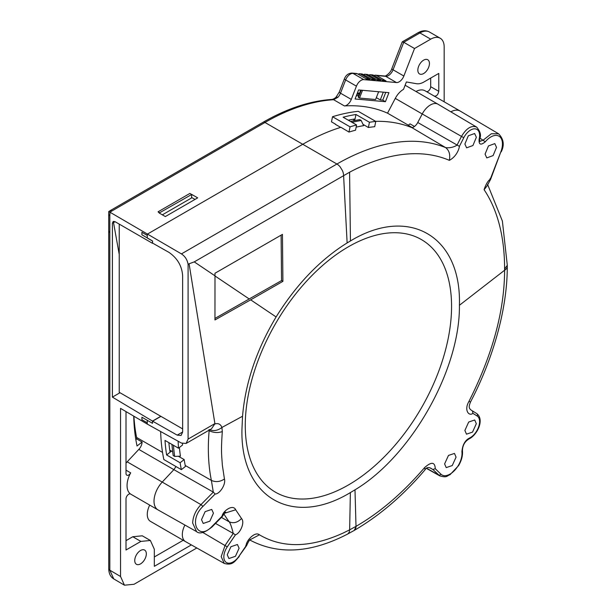 <?xml version="1.0" encoding="UTF-8"?>
<svg xmlns="http://www.w3.org/2000/svg" width="616" height="616" viewBox="0 0 616 616"><rect width="100%" height="100%" fill="white"/><g stroke="black" fill="none" stroke-linecap="round" stroke-linejoin="round"><path stroke-width="0.92" d="M201.517 519.696L203.226 523.454L209.871 521.182L213.436 513.19L211.727 509.432L205.136 511.634L201.517 519.696M245.738 545.553L246.2 545.614C245.73 541.348 254.824 530.93 259.413 534.796C282.567 548.44 310.472 547.863 343.135 533.056L349.642 529.845L350.381 492.584C292.346 527.727 240.332 497.489 241.949 429.537L242.535 416.254L221.922 427.466L222.307 431.593C220.867 452.19 221.675 454.192 222.345 465.157L224.44 479.002C220.081 481.881 215.723 482.351 211.373 480.395L213.305 492.115L215.153 494.009C219.489 494.232 226.057 484.592 224.44 479.002M246.2 545.614L239 556.233A12.874 7.469 -58.2 0 1 225.926 562.2A12.874 7.469 -58.2 0 1 227.265 546.869L235.435 534.85L233.241 533.433L225.102 545.368L221.183 556.656L224.247 563.424L185.531 541.626A15.254 8.809 120 0 1 185.485 541.595A15.254 8.809 120 0 1 182.328 534.611A15.254 8.809 120 0 1 184.908 525.048M223.901 513.929A201.247 116.185 -60 0 0 229.26 521.837C233.564 523.646 237.653 522.537 241.51 518.518C245.099 522.191 240.425 533.11 235.435 534.85M241.51 518.518L235.689 509.786C232.91 503.603 222.63 511.334 222.083 516.17L212.066 526.364C197.913 541.664 188.065 520.674 202.78 506.575L215.153 494.009M227.25 554.785L228.921 558.527L235.451 556.287L239.093 548.24L237.43 544.505L230.892 546.731L227.25 554.785M259.413 534.796L250.281 539.67M350.381 492.584L354.993 489.82L356.002 526.357L349.642 529.845A9.533 5.767 -117.5 0 1 347.316 534.226L347.316 534.226C310.895 553.037 278.501 555.024 250.127 540.178M477.161 416.016A1.91 1.578 -58.2 0 0 476.799 413.606L472.534 410.957L472.872 413.351C469.007 416.601 463.779 410.264 468.915 401.478C492.569 354.531 504.466 310.78 504.604 270.239A9.533 5.482 0.2 0 0 507.276 266.459L507.284 265.265L504.604 269.1A209.44 120.921 -60 0 1 504.604 270.239L459.421 305.282C460.175 369.677 411.149 456.31 354.993 489.82M459.428 305.282A154.162 89.004 120 0 0 459.428 304.096M451.567 306.321A145.876 84.223 -60 0 1 348.417 484.977A145.876 84.223 -60 0 1 245.268 425.425A145.876 84.223 -60 0 1 348.417 246.77A145.876 84.223 -60 0 1 451.567 306.321M152.491 423.323L152.491 421.082L112.397 397.12L112.397 223.246L113.182 221.506L115.046 221.691L152.491 243.312L152.583 241.01L152.583 243.097L168.976 252.391C177.423 258.235 181.974 266.035 182.636 275.791L182.652 432.07L181.066 435.489L177.208 435.135L152.583 421.182L152.491 423.323L141.911 417.225L141.911 419.719L147.278 422.846L147.278 424.093L181.358 443.035L186.101 443.451L188.096 439.077L214.899 423.6L189.081 263.779L194.256 261.885L349.588 172.226L350.442 240.956C408.747 205.598 461.007 235.874 459.436 304.088M350.442 240.956L347.131 242.927L343.597 175.552A9.533 5.513 60.1 0 0 342.427 170.594L340.132 166.859A9.533 5.513 60.1 0 0 336.929 164.025L302.756 144.29A237.676 137.222 -60 0 1 340.648 127.381A237.676 137.222 -60 0 1 340.91 127.296L348.979 132.063L350.05 126.842L332.525 116.724L331.477 121.845L335.52 124.178A237.745 137.26 120 0 0 335.258 124.263L340.648 127.381M194.256 261.885L214.992 275.837L214.961 319.95L250.674 299.838L276.107 316.947C296.373 284.446 320.05 259.767 347.131 242.927M276.107 316.947C256.579 349.642 245.391 382.744 242.535 416.254M214.899 423.6L214.768 423.97C218.241 422.976 220.628 424.139 221.922 427.466C217.664 430.707 213.367 431.385 209.047 429.498L209.147 430.676A200.724 115.877 120 0 0 211.373 480.395L185.224 465.465L185.331 466.551L181.366 469.654L163.841 459.536A205.867 118.857 120 0 1 160.653 431.523M250.674 299.838L282.906 281.35L282.444 234.38L214.969 273.258L214.992 275.837M281.112 235.15L281.558 280.573L214.961 318.418M214.992 275.968L249.334 299.053M189.081 263.779L188.096 264.341C187.303 259.798 185.085 256.318 181.435 253.9L109.363 211.865M349.588 172.226A227.905 131.585 -60 0 1 449.333 160.337C450.45 154.662 449.218 150.419 445.637 147.617L411.965 127.666A7.623 4.404 -60 0 0 417.756 122.499L459.39 146.354L463.779 137.714A12.867 7.423 -61 0 1 475.105 128.836A12.867 7.423 -61 0 1 479.132 139.208C478.655 144.683 480.703 145.561 485.285 141.826A16.678 9.594 -61 0 1 499.199 136.313A16.678 9.594 -61 0 1 500.839 151.852L490.282 179.171C487.926 180.819 485.862 184.33 484.091 189.697A227.928 131.593 -60 0 1 504.596 269.1M350.05 126.842A243.459 140.564 -60 0 1 356.587 124.986L355.517 130.207A237.568 137.16 120 0 0 348.979 132.063M374.697 126.688A237.568 137.16 120 0 0 368.376 127.512L369.446 122.276A243.459 140.564 -60 0 1 375.775 121.421L374.697 126.688M362.993 124.332L368.376 127.512M350.566 121.514A241.441 139.393 120 0 1 359.713 119.627L361.192 120.482L363.609 125.656A237.676 137.222 120 0 0 363.417 125.695A237.676 137.222 120 0 0 356.14 127.142M414.506 126.449L410.017 123.862A9.148 5.282 -60 0 1 408.154 125.21L412.281 127.589M433.995 96.034C436.374 96.543 437.968 94.972 438.777 91.307L438.777 73.412L423.916 81.997A19.065 11.011 -60 0 1 416.608 83.714L406.375 81.959L403.511 89.359A15.254 8.809 120 0 0 395.28 98.391L387.526 113.167L408.262 125.14M387.526 113.167A237.745 137.26 120 0 0 344.421 105.952A7.623 4.404 120 0 0 351.289 99.415L356.425 86.163A7.623 4.404 -60 0 1 363.794 79.633L396.481 82.552A7.623 4.404 120 0 0 403.85 76.022L414.522 48.51L430.715 39.154A19.065 11.011 -60 0 1 440.217 38.223A19.065 11.011 -60 0 1 444.167 46.955L444.167 101.817M344.421 105.952L333.641 99.723A237.745 137.453 120 0 0 265.057 122.407M265.08 122.422L112.02 210.911L110.095 210.687L263.178 122.237A3.812 2.202 -120 0 1 265.08 122.422M354.87 120.544L353.638 119.835A237.745 137.26 -60 0 1 354.916 119.627L354.739 120.466M354.023 119.111L354.916 119.627M332.525 116.724A243.459 140.564 120 0 1 358.25 111.304L375.775 121.421M369.446 122.276L355.963 114.491L355.055 118.942A238.507 137.699 120 0 0 348.286 120.197M355.963 114.491A243.459 140.564 -60 0 0 343.104 117.202L356.587 124.986M191.761 194.44L159.683 212.743L158.066 211.812L159.405 213.144L165.342 216.57L197.69 197.867L191.761 194.44L191.499 198.005L162.339 214.838M173.781 202.733L189.69 193.547M264.988 122.484L302.756 144.29L147.278 234.18L147.278 235.42L141.911 232.294L141.911 234.788L152.583 241.01M188.096 264.341L188.096 439.077M152.491 241.072L147.278 238.007M196.82 547.978L134.042 584.276L124.455 585.2L120.551 576.499L120.551 408.385L147.278 424.093M182.652 428.905L119.227 392.284L119.227 224.109M152.583 421.182L160.93 416.362M152.491 421.082L160.791 416.285M119.997 392.731L112.397 397.12M112.397 223.246L113.521 222.599L119.227 254.423M115.061 221.698L113.521 222.599L113.829 221.337M195.002 199.422L191.761 197.551M191.499 194.379L189.874 193.439L158.066 211.812M186.094 443.458L211.473 428.805L214.768 423.97M222.307 431.593C217.895 433.094 213.506 432.786 209.147 430.676L208.678 430.415M133.872 416.216L133.741 416.324A207.654 119.889 120 0 0 137.037 445.992L142.104 442.034A7.623 4.404 -60 0 1 138.823 449.403L127.181 461.831L162.231 482.074L173.874 469.646L213.305 492.115L200.962 504.643C195.726 510.302 192.962 516.447 192.662 523.069L196.589 531.623L158.027 509.909A19.065 11.011 120 0 1 157.966 509.871A19.065 11.011 120 0 1 154.015 501.147A19.065 11.011 120 0 1 162.231 482.074L200.962 504.643A1.91 0.554 44.5 0 1 202.78 506.575M222.083 516.17L222.353 516.462L212.112 526.888A1.91 0.554 44.5 0 1 212.104 526.896M224.494 513.274L235.689 509.786M221.414 517.417L229.252 521.844C230.438 523.508 231.77 527.373 233.241 533.433L215.523 523.415M250.843 539.316C249.888 539.277 248.487 541.364 246.639 545.591L239 556.233M430.553 468.137L432.879 469.492L435.266 468.699C434.965 461.938 431.416 461.569 424.609 467.59C402.849 492.923 380.095 512.45 356.348 526.156L356.002 526.357A9.533 5.513 -119.9 0 1 354.023 530.545L347.316 534.226M435.266 468.699L440.902 474.158A16.678 9.379 -59.7 0 0 454.67 470.339A16.678 9.379 -59.7 0 0 461.915 451.736L462.439 450.712C462.547 445.445 464.757 441.51 469.084 438.908L469.623 437.984C465.111 440.209 462.539 444.798 461.908 451.736M472.872 413.351L477.161 416.008A12.867 7.23 -59.9 0 1 478.647 426.826A12.867 7.23 -59.9 0 1 469.623 437.984M464.887 430.468L466.497 434.172L472.541 432.101L476.322 423.685L474.705 419.981L468.676 422.052L464.887 430.468M456.063 457.134L454.454 453.43L448.479 455.432L444.606 463.902L446.207 467.606L452.252 465.55L456.063 457.134M472.534 410.957L476.799 413.606A1.91 1.578 -58.2 0 0 476.776 413.59C484.715 419.612 477.285 434.958 469.084 438.908M468.915 401.478L470.516 401.94M449.333 160.345C456.418 156.633 459.082 149.195 459.39 146.354M476.353 137.276L474.628 133.51L468.322 135.79L464.887 144.044L466.612 147.817L472.911 145.545L476.353 137.276M496.511 147.363L494.794 143.597L488.457 145.938L485.069 154.139L486.786 157.904L493.1 155.586L496.511 147.363M463.779 137.714L422.237 113.96A15.254 8.809 -60 0 1 438.007 104.219A15.254 8.809 -60 0 1 438.053 104.25L476.969 127.296C471.717 124.933 466.535 128.013 461.415 136.536L457.034 145.153C453.592 147.293 449.796 148.117 445.637 147.617A237.291 137.006 -60 0 0 343.174 160.568M429.437 63.494A8.2 4.736 120 0 0 427.735 59.737A8.2 4.736 120 0 0 421.421 61.931A8.2 4.736 120 0 0 417.841 70.186A8.2 4.736 120 0 0 419.542 73.935A8.2 4.736 120 0 0 425.856 71.741A8.2 4.736 120 0 0 429.437 63.494M385.431 101.702L388.935 92.662L358.581 89.951L355.078 98.984L385.431 101.702L382.736 100.139L380.288 99.923L376.338 97.644M450.866 111.827A19.065 11.011 -60 0 1 460.137 111.034L425.086 90.798A19.065 11.011 120 0 0 415.977 91.507M501.255 151.767L501.247 151.79C504.581 145.06 503.703 139.062 498.598 133.795L491.322 133.749L483.298 140.063L479.733 141.48M500.839 151.859L490.575 179.418L487.01 186.032L484.091 189.697M490.097 178.548L490.282 179.171M430.684 78.086L430.684 86.702A3.812 2.202 -60 0 1 429.26 90.198A3.812 2.202 -60 0 1 426.542 91.645M438.777 91.307L430.684 86.702M430.168 467.968L432.879 469.492L439.724 475.852L426.48 468.391M356.418 95.542L356.972 95.865L356.31 95.803M359.059 94.448L357.241 93.401M359.413 93.524L357.542 92.631M358.589 95.657L356.772 94.61M360.73 90.144L358.204 96.635L358.427 97.444L361.238 90.19M378.624 91.746L375.614 99.507L359.505 98.067L358.427 97.444M369.677 75.622L370.031 74.698A3.812 3.011 95.1 0 1 370.216 74.713A3.812 3.011 95.1 0 1 371.225 75.037L380.657 80.48A7.623 6.014 -84.9 0 0 378.64 79.834L376.669 79.657M374.081 75.545A3.812 3.011 95.1 0 1 375.583 75.191A3.812 3.011 95.1 0 1 376.592 75.514L386.032 80.966L382.99 80.688L373.558 75.244A3.812 3.011 -84.9 0 0 372.549 74.921A3.812 3.011 -84.9 0 0 372.364 74.913M370.031 74.698L368.791 75.114M357.442 73.804L353.007 73.404A3.812 3.011 95.1 0 0 351.998 73.081L356.433 73.481A3.812 3.011 -84.9 0 1 357.442 73.804L366.882 79.248L369.916 79.526L360.483 74.074A3.812 3.011 95.1 0 0 359.475 73.751L361.808 73.959A3.812 3.011 -84.9 0 0 361.623 73.951M364.302 75.144L364.657 74.22A3.812 3.011 95.1 0 1 364.841 74.228A3.812 3.011 95.1 0 1 365.85 74.551L375.29 80.003L372.249 79.734L362.816 74.282A3.812 3.011 -84.9 0 0 361.808 73.959M380.657 80.48L377.623 80.211L368.183 74.759A3.812 3.011 -84.9 0 0 367.175 74.436A3.812 3.011 -84.9 0 0 366.997 74.428M363.794 79.633L353.007 73.404A7.623 4.404 120 0 0 345.645 79.941L340.502 93.185A7.623 4.404 -60 0 1 337.93 97.29L333.618 99.715L332.062 99.407M108.739 568.66A3.812 2.202 -0 0 0 109.833 570.2A19.065 11.103 120.4 0 0 109.833 570.27L113.752 578.909C110.51 576.923 108.832 573.504 108.739 568.66L108.724 214.414L109.825 215.97L109.833 570.2L120.551 576.499M133.911 416.239A200.146 115.554 120 0 0 136.606 437.46A7.623 4.404 -60 0 1 136.714 438.923L135.843 439.601M126.011 411.596L126.011 473.435A3.812 2.202 120 0 0 126.804 475.182A3.812 2.202 120 0 0 130.684 472.865A19.065 11.011 120 0 0 127.058 485.577A19.065 11.011 120 0 0 130.684 494.101A3.812 2.202 120 0 0 130.615 494.063A3.812 2.202 120 0 0 127.681 495.087A3.812 2.202 120 0 0 126.011 498.922L126.011 549.996L140.871 541.41L150.373 540.478L154.323 549.21L154.323 566.32L191.368 544.906M146.331 553.838A8.2 4.736 120 0 0 144.637 550.088A8.2 4.736 120 0 0 138.315 552.283A8.2 4.736 120 0 0 134.742 560.529A8.2 4.736 120 0 0 136.436 564.287A8.2 4.736 120 0 0 142.758 562.092A8.2 4.736 120 0 0 146.331 553.838M127.181 461.831A19.065 11.011 120 0 0 126.011 463.163M142.104 442.034L136.714 438.923M138.823 449.403L173.874 469.646L175.991 466.543M171.548 451.105L170.601 451.844L169.947 451.466M170.601 451.844A200.146 115.554 -60 0 1 170.386 450.435L172.688 451.759M182.49 443.558A201.062 116.078 120 0 0 182.575 444.998L178.486 448.194L165.003 440.409A205.867 118.857 -60 0 0 166.62 454.955L180.103 462.739L184.169 459.567L178.309 456.256M179.395 447.486A200.123 115.539 120 0 0 180.426 456.156L174.682 456.418L173.204 455.555A203.842 117.687 120 0 1 171.956 444.421M184.169 459.567A201.062 116.078 120 0 0 185.224 465.465M181.366 469.654A205.867 118.857 -60 0 1 180.103 462.739M178.486 448.194A205.867 118.857 -60 0 1 178.163 441.264M168.861 442.635A200.908 115.993 120 0 0 170.07 452.26L166.62 454.955M174.682 456.418A203.896 117.718 -60 0 1 173.435 445.276M358.935 74.659L359.29 73.743A3.812 3.011 95.1 0 1 359.475 73.751M369.916 79.526A7.623 6.014 -84.9 0 0 367.898 78.879L365.927 78.702M359.29 73.743L358.05 74.151M375.29 80.003A7.623 6.014 -84.9 0 0 373.273 79.356L371.294 79.179M364.657 74.22L363.417 74.628M149.703 505.105A15.254 8.809 120 0 0 147.278 514.375A15.254 8.809 120 0 0 150.435 521.352L185.485 541.595M126.011 540.648L132.786 536.736L142.288 535.812L150.373 540.478M154.323 556.972L183.206 540.278M386.032 80.966A7.623 6.014 -84.9 0 0 384.014 80.319L382.036 80.142M414.522 48.51L403.742 42.288L393.062 69.793A7.623 4.404 -60 0 1 385.701 76.33L376.592 75.514M402.194 41.957L403.742 42.288L419.896 32.948A3.812 2.202 -120 0 0 417.987 32.764C422.137 30.407 425.949 30.153 429.437 32.001A19.065 11.011 120 0 0 419.896 32.948L430.715 39.154M385.747 92.377L382.736 100.139M380.288 99.923L383.298 92.161M359.505 98.067L362.516 90.306M352.052 122.368A241.441 139.393 -60 0 1 361.192 120.482M282.906 281.35L281.558 280.573M181.435 253.9L336.613 164.203M336.929 164.025A237.291 137.006 -60 0 1 343.166 160.56M375.629 121.344A237.676 137.222 -60 0 1 411.965 127.674M112.02 210.911L109.979 212.112L109.171 211.796M109.825 215.97L109.979 212.112M147.278 237.915L147.278 235.42M147.278 422.846L147.278 420.351M177.208 435.135L182.652 432.001M212.066 526.364A1.91 0.554 44.5 0 1 212.112 526.888C204.781 532.778 199.584 534.349 196.519 531.585M202.772 532.447L227.265 546.869M356.348 526.156L354.2 530.438M507.276 266.459L507.276 266.459C507.384 308.277 493.424 358.266 470.532 401.948C468.853 406.298 468.137 408.577 472.549 410.972M487.556 184.33L502.379 221.036L507.276 265.119M395.28 98.391L422.237 113.96L417.756 122.499M460.137 111.034A19.065 11.011 -60 0 1 460.19 111.073L498.613 133.803M479.818 138.038L485.285 141.826M479.787 141.526L479.618 138.923L479.132 139.208M426.649 468.26L438.477 474.928A1.91 1.563 134.1 0 0 438.538 474.959A1.91 1.563 -45.9 0 0 440.902 474.158M424.609 467.59L425.055 469.777C426.457 467.29 428.559 466.882 431.362 468.553M373.558 75.244L371.225 75.037M362.816 74.282L360.483 74.074M368.183 74.759L365.85 74.551M396.481 82.552L385.701 76.33A3.812 3.011 -84.9 0 0 384.692 76.007L375.583 75.191M356.425 86.163L345.645 79.941A3.812 0.809 -158.8 0 1 344.421 78.771L339.285 92.015A3.812 0.809 21.2 0 0 340.502 93.185L351.289 99.415M337.93 97.29L336.213 96.928C335.281 98.052 333.972 98.868 332.278 99.384M109.833 232.686L108.747 231.146M130.684 472.865L126.011 470.17M162.547 452.437L136.606 437.46M140.871 541.41L132.786 536.736M402.202 41.942L391.845 68.622A3.812 0.809 21.2 0 0 393.062 69.793L403.85 76.022M224.024 512.373L225.725 512.327C225.741 511.673 224.617 513.036 222.368 516.439M224.232 563.417C232.802 565.858 234.881 561.13 239.254 556.479M354.031 530.545L354.377 530.345C379.803 515.461 403.365 495.272 425.055 469.777M479.618 138.916C481.419 135.451 480.403 131.485 476.561 127.035M405.112 85.231L438.007 104.219M439.724 475.852C447.547 478.031 446.608 475.745 450.019 474.728L458.643 465.55C461.63 460.36 462.901 455.417 462.439 450.712M370.216 74.713L372.549 74.921M351.998 73.081C348.44 73.219 345.915 75.114 344.421 78.771M339.285 92.015L336.213 96.935M332.301 99.392C310.125 100.855 287.071 108.462 263.155 122.222M110.087 210.749L108.739 211.542L108.716 214.399M124.432 585.185L113.729 578.894M364.841 74.228L367.175 74.436M130.446 493.978L157.966 509.871M391.845 68.622C390.559 73.327 384.523 76.923 384.692 76.007M402.287 41.834L417.987 32.764M440.217 38.223L429.437 32.001"/></g></svg>
